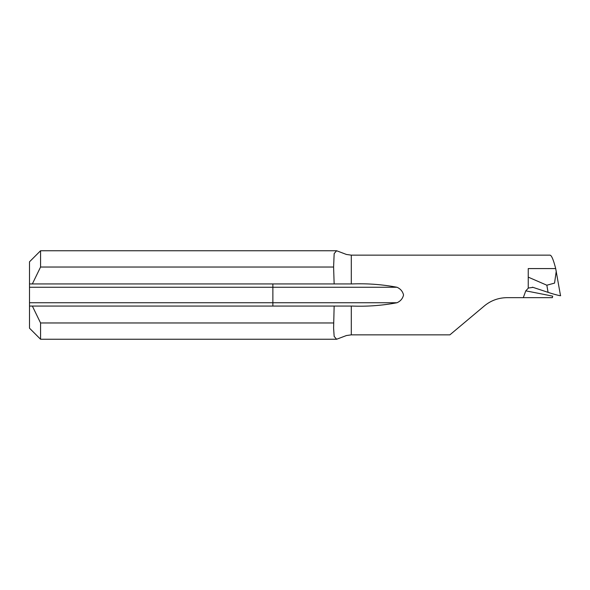 <?xml version="1.0" encoding="UTF-8"?>
<svg xmlns="http://www.w3.org/2000/svg" width="590" height="590" viewBox="0 0 590 590"><rect width="100%" height="100%" fill="white"/><g stroke="black" fill="none" stroke-linecap="round" stroke-linejoin="round"><path stroke-width="0.89" d="M334.147 283.938L32.347 283.938L40.562 267.034L333.601 267.034L334.161 253.589L336.617 250.75L346.433 254.46L351.301 255.145L351.301 283.938L334.147 283.938L333.601 267.034M351.301 306.062L351.301 334.855L346.426 335.54L336.617 339.25L334.161 336.418L333.601 328.129L334.147 306.062L352.237 306.062C367.341 306.638 382.261 305.531 396.989 302.744C400.514 301.18 402.704 298.592 403.538 294.978C402.682 291.394 400.499 288.82 396.989 287.256L29.5 287.256L29.5 261.812L40.562 250.75L40.562 267.034M523.3 297.655L552.38 297.655L552.69 296.158A1382.805 92.261 17 0 0 525.779 290.855L523.3 297.655L507.09 297.655C498.462 297.766 490.88 300.531 484.338 305.937L449.912 334.825M525.779 290.855L528.249 288.208L528.249 268.575L555.692 268.575L560.5 295.583M549.887 255.175C551.407 254.969 553.346 259.43 555.692 268.575M351.301 283.938L352.237 283.938C367.349 283.362 382.268 284.469 396.989 287.256M507.09 297.655C498.476 297.766 490.887 300.524 484.338 305.937M333.601 322.966L40.562 322.966L40.562 339.25L336.617 339.25M40.562 339.25L29.5 328.188L29.5 287.256M334.147 306.062L32.347 306.062L40.562 322.966M29.5 306.062L32.347 306.062M29.5 283.938L32.347 283.938M528.249 288.038L533.065 287.374L548.081 292.352L546.841 285.213L528.249 277.138M532.409 287.205L533.065 287.374M560.404 295.465C562.196 296.445 553.892 294.344 548.081 292.352M546.841 285.213L554.556 283.112L556.259 271.135M29.5 302.744L272.875 302.744L272.875 283.938M272.875 306.062L272.875 302.744L396.989 302.744M550.079 255.145L351.301 255.145M449.875 334.855L351.301 334.855M336.617 250.75L40.562 250.75"/></g></svg>
